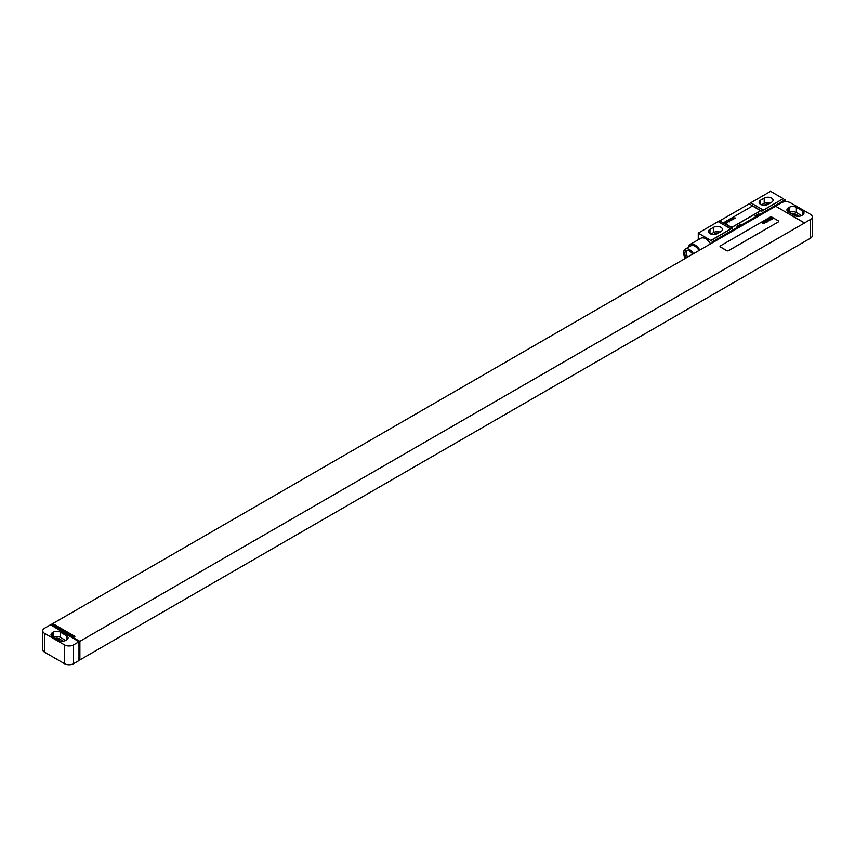 <?xml version="1.0" encoding="UTF-8"?>
<svg xmlns="http://www.w3.org/2000/svg" width="855" height="855" viewBox="0 0 855 855"><rect width="100%" height="100%" fill="white"/><g stroke="black" fill="none" stroke-linecap="round" stroke-linejoin="round"><path stroke-width="1.28" d="M812.25 216.892A6.391 3.687 0 0 1 810.38 219.5L804.502 222.888L775.571 206.183L781.449 202.795A6.391 3.687 0 0 1 790.49 202.795L810.38 214.274A6.391 3.687 0 0 1 812.25 216.892L812.25 235.681A6.391 3.687 180 0 1 810.38 238.289L804.405 241.623M802.514 215.065A5.119 2.95 0 0 0 804.01 212.97A5.119 2.95 0 0 0 802.514 210.886L796.368 207.338A5.119 2.95 0 0 0 789.133 207.338L788.406 207.754A5.119 2.95 0 0 0 786.91 209.838A5.119 2.95 0 0 0 788.406 211.933L794.552 215.481A5.119 2.95 0 0 0 801.787 215.481L802.514 215.065L802.514 210.886M801.605 215.578L796.368 212.553A5.119 2.95 0 0 0 789.315 212.457M799.201 216.283L794.915 213.803A3.067 1.774 0 0 0 791.185 213.536M775.571 206.183L804.502 222.995L79.878 641.346L79.878 659.932L804.502 241.676M52.764 624.642L52.764 623.605L775.571 206.29M50.595 624.855L51.856 624.129L74 636.911L74.909 636.387L52.764 623.605M78.981 641.763L50.498 624.802L44.62 628.201A6.391 3.687 0 0 0 42.75 630.808A6.391 3.687 0 0 0 44.62 633.416L64.51 644.894A6.391 3.687 0 0 0 73.551 644.894L78.981 641.763L78.981 660.562L73.551 663.694A6.391 3.687 180 0 1 64.51 663.694L44.62 652.205A6.391 3.687 180 0 1 42.75 649.597L42.75 630.808M79.878 659.932L78.981 659.408M79.878 641.346L51.856 625.582M720.049 246.432A1.282 0.737 0 0 0 720.049 246.486A1.282 0.737 0 0 0 720.423 247.01L726.75 250.654A1.282 0.737 0 0 0 728.556 250.654L778.285 221.947A1.282 0.737 0 0 0 778.659 221.424A1.282 0.737 0 0 0 778.659 221.381M52.305 626.373L52.305 625.433M63.281 641.164L58.995 638.685A3.067 1.774 0 0 0 55.265 638.418M65.685 640.459L60.449 637.435A5.119 2.95 0 0 0 53.395 637.328M60.449 632.219A5.119 2.95 0 0 0 53.213 632.219L52.486 632.636A5.119 2.95 0 0 0 50.99 634.72A5.119 2.95 0 0 0 52.486 636.804L58.632 640.352A5.119 2.95 0 0 0 65.867 640.352L66.594 639.935A5.119 2.95 0 0 0 68.09 637.851A5.119 2.95 0 0 0 66.594 635.767L60.449 632.219L60.449 637.435M778.285 221.84A1.282 0.737 0 0 0 778.659 221.327A1.282 0.737 0 0 0 778.285 220.804L771.958 217.149A1.282 0.737 0 0 0 770.141 217.149L720.423 245.855A1.282 0.737 0 0 0 720.049 246.379A1.282 0.737 0 0 0 720.423 246.903L726.75 250.558A1.282 0.737 0 0 0 728.556 250.558L778.285 221.947M768.869 203.843A2.875 1.657 0 0 0 765.856 204.227L764.071 205.264M770.59 202.849A5.183 2.993 0 0 0 764.22 203.287L761.57 204.826M719.953 232.079A5.183 2.993 0 0 0 713.594 232.517L710.943 234.056M718.243 233.073A2.875 1.657 0 0 0 715.218 233.458L713.444 234.494M771.552 202.293A5.183 2.993 0 0 0 773.059 200.188A5.183 2.993 0 0 0 769.863 197.42A5.183 2.993 0 0 0 764.22 198.071L760.608 200.156A5.183 2.993 0 0 0 759.09 202.272A5.183 2.993 0 0 0 762.286 205.029A5.183 2.993 0 0 0 767.929 204.388L771.552 202.293M750.711 202.795L770.601 191.306L783.255 198.617L763.365 210.106L750.711 202.795A12.782 7.385 -60 0 1 749.151 203.853L719.718 220.836L732.382 228.146A12.782 7.385 -60 0 1 730.822 228.894L718.157 221.584L698.268 233.073L712.739 241.58L738.047 226.96A4.606 2.661 120 0 0 741.67 224.876L756.13 216.518A4.606 2.661 120 0 0 759.753 214.434L785.061 199.814L785.061 201.748M730.822 228.894L710.933 240.373M720.915 231.523A5.183 2.993 0 0 0 722.432 229.418A5.183 2.993 0 0 0 719.237 226.65A5.183 2.993 0 0 0 713.594 227.302L709.981 229.386A5.183 2.993 0 0 0 708.464 231.502A5.183 2.993 0 0 0 711.659 234.259A5.183 2.993 0 0 0 717.302 233.618L720.915 231.523M719.718 220.836A12.782 7.385 -60 0 1 718.157 221.584M698.268 239.731L698.268 233.073M758.663 213.803L755.051 215.898A4.606 2.661 120 0 0 758.663 213.803L759.753 214.434M740.58 224.245L736.967 226.329A4.606 2.661 120 0 0 740.58 224.245L741.67 224.876M712.739 242.564L712.739 241.58M755.051 215.898L756.13 216.518M736.967 226.329L738.047 226.96M732.382 228.146L710.933 240.533M783.255 198.617L761.805 211.164A12.782 7.385 -60 0 0 763.365 210.106M783.255 198.777L785.061 199.814M724.121 222.728A1.282 0.737 0 0 0 724.121 222.781A1.282 0.737 0 0 0 724.495 223.305L730.822 226.96A1.282 0.737 0 0 0 732.628 226.96L759.753 211.303A1.282 0.737 0 0 0 760.127 210.779A1.282 0.737 0 0 0 760.116 210.725M710.526 243.846A9.779 5.643 -120 0 0 705.685 238.759A9.779 5.643 -120 0 0 700.79 238.278L690.081 244.455A9.779 5.643 -120 0 0 688.2 247.384M699.817 250.023A9.779 5.643 -120 0 0 694.976 244.947A9.779 5.643 -120 0 0 690.081 244.455M699.016 250.483A8.187 4.724 -120 0 0 694.976 246.251A8.187 4.724 -120 0 0 690.883 245.845L685.325 249.051A8.187 4.724 -120 0 0 685.272 258.424M693.458 253.7A8.187 4.724 -120 0 0 689.408 249.457A8.187 4.724 -120 0 0 685.325 249.051M692.593 254.192A6.455 3.73 -120 0 0 689.408 250.868A6.455 3.73 -120 0 0 686.18 250.547A6.455 3.73 -120 0 0 686.138 257.921M686.993 250.269A6.455 3.73 -120 0 0 687.58 257.088M730.822 226.853A1.282 0.737 0 0 0 732.628 226.853L759.753 211.196A1.282 0.737 0 0 0 760.127 210.672A1.282 0.737 0 0 0 759.753 210.148L753.415 206.504A1.282 0.737 0 0 0 751.609 206.504L724.495 222.161A1.282 0.737 0 0 0 724.121 222.685A1.282 0.737 0 0 0 724.495 223.198L730.822 226.96M772.535 218.901L771.05 217.672L771.338 218.378L770.334 218.078L771.841 219.222L772.535 218.901M770.686 219.564L771.402 219.147L769.586 218.57L770.686 219.564M770.825 219.895L769.019 218.837L770.825 219.895M769.767 220.494L767.779 219.553L769.767 220.494M769.126 220.868L767.373 219.788L769.126 220.868M767.555 220.494L768.356 220.868L767.555 220.494M767.982 221.531L766.497 220.301L766.817 220.911L765.845 220.675L767.982 221.531M767.234 221.958L765.375 220.943L767.234 221.958M765.62 222.118L766.497 222.001L765.278 220.996L765.62 222.118M765.321 222.364L764.423 221.734L765.321 222.364M765.578 222.215L764.071 221.755L765.214 222.685L765.578 222.215M764.167 222.952L765.054 222.824L763.846 221.83L764.584 222.866L763.226 222.182L764.167 222.952M764.295 223.273L762.82 222.418L764.295 223.273M764.167 223.732L762.671 222.503L763.002 223.123L762.019 222.877L764.167 223.732M735.353 217.993L733.75 217.854L734.445 218.517L734.124 217.972L735.353 217.993M734.082 218.73L732.479 218.591L733.173 219.254L732.853 218.709L734.082 218.73M732.81 219.468L731.207 219.329L731.901 219.992L731.581 219.446L732.81 219.468M730.245 219.874L731.314 220.334L730.245 219.874M730.202 220.708L728.898 220.761L730.202 220.708M728.097 221.114L729.368 221.915L728.097 221.114M726.29 222.161L727.979 222.118L726.29 222.161M725.564 222.717L726.996 223.091L725.564 222.717M788.406 207.754L788.406 211.933M789.133 207.338L789.133 212.35M796.368 207.338L796.368 212.553M794.915 213.803L794.915 215.663M810.38 219.5L810.38 238.289M73.551 663.694L73.551 644.894M58.995 638.685L58.995 640.545M53.213 632.219L53.213 637.221M52.486 632.636L52.486 636.804M66.594 635.767L66.594 639.935M44.62 633.416L44.62 652.205M64.51 663.694L64.51 644.894M765.856 205.114L765.856 204.227M764.22 198.071L764.22 203.287M760.608 200.156L760.608 204.388M713.594 227.302L713.594 232.517M709.981 229.386L709.981 233.618M749.151 203.853L761.805 211.164M715.218 234.345L715.218 233.458"/></g></svg>
